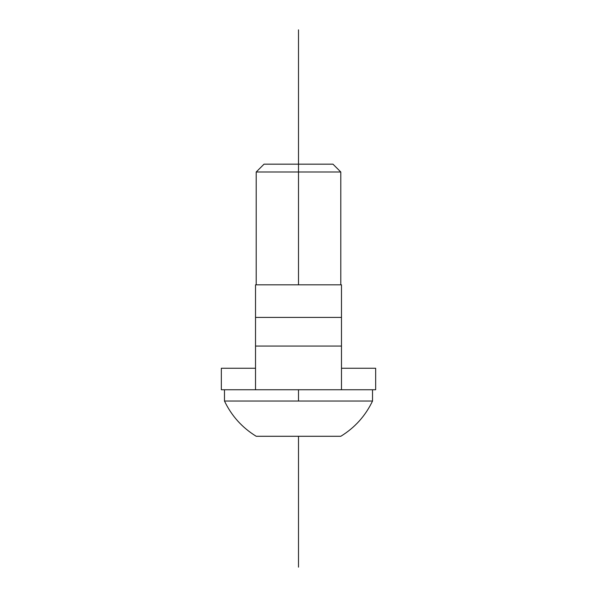 <?xml version="1.0" encoding="UTF-8"?>
<svg xmlns="http://www.w3.org/2000/svg" width="597" height="597" viewBox="0 0 597 597"><rect width="100%" height="100%" fill="white"/><g stroke="black" fill="none" stroke-linecap="round" stroke-linejoin="round"><path stroke-width="0.9" d="M298.5 284.829L298.5 171.996L256.203 171.996L298.5 171.996L298.5 164.175L264.023 164.175L298.5 164.175L298.5 171.996L340.797 171.996L298.5 171.996L298.5 284.829M372.521 401.035C365.416 415.908 354.842 427.653 340.797 436.28C354.842 427.653 365.416 415.908 372.521 401.035L298.5 401.035L298.5 389.751L298.5 401.035L372.521 401.035L372.521 389.751M256.203 436.28C242.158 427.653 231.584 415.908 224.479 401.035L298.5 401.035L224.479 401.035C231.584 415.908 242.158 427.653 256.203 436.28L340.797 436.28L256.203 436.28M332.977 164.175L298.5 164.175L332.977 164.175L340.797 171.996L340.797 284.829M341.477 288.642L341.477 389.751L221.33 389.751L221.33 368.267L255.523 368.267L221.33 368.267L221.33 389.751L375.67 389.751L375.67 368.267L341.477 368.267L375.67 368.267L375.67 389.751L341.477 389.751L341.477 346.066L255.523 346.066L255.523 389.751L255.523 346.066L341.477 346.066L341.477 317.417L255.523 317.417L255.523 346.066L255.523 317.417L341.477 317.417L341.477 284.829L255.523 284.829L255.523 317.417L255.523 290.403M298.5 567.15L298.5 436.28M298.5 164.175L298.5 29.85M256.203 284.829L256.203 171.996L264.023 164.175M224.479 401.035L224.479 389.751"/></g></svg>
